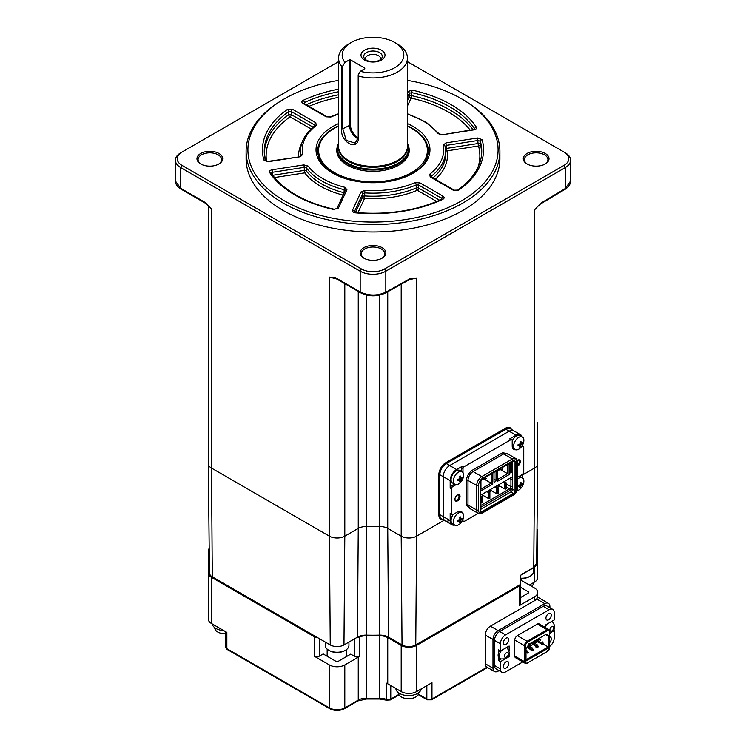 <?xml version="1.0" encoding="UTF-8"?>
<svg xmlns="http://www.w3.org/2000/svg" width="746" height="746" viewBox="0 0 746 746"><rect width="100%" height="100%" fill="white"/><g stroke="black" fill="none" stroke-linecap="round" stroke-linejoin="round"><path stroke-width="1.12" d="M284.552 200.898A125.086 72.222 0 0 0 461.448 200.898A125.086 72.222 0 0 0 461.457 98.761A125.086 72.222 0 0 0 461.448 98.761L462.734 99.498A126.904 73.267 180 0 1 499.904 151.307A126.904 73.267 180 0 1 421.565 218.998A126.904 73.267 180 0 1 283.266 203.117A126.904 73.267 180 0 1 246.096 151.307A126.904 73.267 180 0 1 283.266 99.498L284.543 98.761A125.086 72.222 0 0 0 284.552 200.898M246.096 151.307L246.096 158.712A126.904 73.267 0 0 0 283.266 210.512A126.904 73.267 0 0 0 421.565 226.402A126.904 73.267 0 0 0 499.904 158.712L499.904 151.307M200.739 163.961L200.739 163.961A12.869 7.432 180 0 1 200.739 153.452A12.869 7.432 180 0 1 218.942 153.452A12.869 7.432 180 0 1 218.942 163.961A12.869 7.432 180 0 1 200.739 163.961M218.531 164.185A11.768 6.789 0 0 0 221.599 159.7A11.768 6.789 0 0 0 218.158 154.814A11.768 6.789 0 0 0 205.271 153.35A11.768 6.789 0 0 0 198.072 159.7A11.768 6.789 0 0 0 201.15 164.185M544.85 164.185A11.768 6.789 0 0 0 547.928 159.7A11.768 6.789 0 0 0 544.477 154.814A11.768 6.789 0 0 0 531.59 153.35A11.768 6.789 0 0 0 524.401 159.7A11.768 6.789 0 0 0 527.469 164.185M527.058 163.961L527.058 163.961A12.869 7.432 180 0 1 527.058 153.452A12.869 7.432 180 0 1 545.261 153.452A12.869 7.432 180 0 1 545.261 163.961A12.869 7.432 180 0 1 527.058 163.961M381.691 258.386A11.768 6.789 0 0 0 384.768 253.892A11.768 6.789 0 0 0 381.318 249.005A11.768 6.789 0 0 0 368.431 247.551A11.768 6.789 0 0 0 361.232 253.892A11.768 6.789 0 0 0 364.309 258.386M363.899 258.163L363.899 258.163A12.869 7.432 180 0 1 363.899 247.653A12.869 7.432 180 0 1 382.101 247.653A12.869 7.432 180 0 1 382.101 258.163A12.869 7.432 180 0 1 363.899 258.163M319.978 159.821A54.495 31.463 180 0 1 318.617 150.552M477.841 167.71A106.864 61.694 0 0 0 478.522 145.983A1.809 1.464 164.5 0 0 480.312 144.36A108.674 62.748 180 0 1 481.674 153.545M271.385 173.631L272.607 172.251L272.141 169.78C269.912 170.293 269.092 171.216 269.688 172.55A1.809 1.38 -33.4 0 1 271.199 173.035L271.199 173.035C276.654 181.25 284.823 188.533 295.733 194.874C306.718 201.187 319.484 205.961 334.031 209.188L334.031 209.188A1.809 0.532 102.4 0 0 333.639 209.477L338.432 208.059A1.809 1.427 24.9 0 0 336.8 208.749L336.791 208.777M272.766 175.273L304.265 170.405L304.741 172.867A1.809 1.361 143 0 0 306.401 170.993A72.614 41.925 0 0 0 321.657 183.936A72.614 41.925 0 0 0 344.074 192.748A1.809 0.587 -75.9 0 1 344.046 193.139M344.214 192.785A1.809 1.035 -178.6 0 0 344.074 192.748L344.148 189.708A1.809 0.587 -75.9 0 1 344.866 187.293L346.927 189.754L338.432 208.059M272.141 169.78L303.836 164.885L308.098 166.069A1.809 1.361 143.1 0 0 306.438 167.943L306.401 170.993A1.809 1.016 -179.3 0 0 306.019 170.675A1.809 1.016 -179.3 0 0 304.265 170.405L304.303 167.346L306.438 167.943A72.548 41.888 180 0 0 321.703 180.896A72.548 41.888 180 0 0 344.148 189.708L345.174 190.939M303.836 164.885L304.303 167.346L272.607 172.251L272.691 175.282M334.031 209.188L336.81 208.74L345.286 190.472A1.809 1.427 24.9 0 1 346.927 189.754M445.073 146.496A72.548 41.888 180 0 1 445.539 150.767L445.045 146.281A1.809 1.473 168.7 0 1 445.073 146.496L446.406 145.367L478.102 140.462L480.359 141.302L480.312 144.36A1.809 1.016 -179 0 0 479.799 143.801A1.809 1.016 -179 0 0 478.046 143.521L477.636 137.991L482.149 139.679A110.557 63.83 180 0 1 458.743 190.118A1.809 1.147 -125.3 0 0 457.69 190.118L454.277 190.193A1.809 1.044 -60 0 0 453.363 190.277L458.743 190.118M445.53 150.403A1.809 1.473 168.8 0 0 446.938 150.869L446.472 148.407L478.046 143.521L478.522 145.983L446.938 150.869A74.423 42.97 180 0 1 435.31 179.245M430.927 176.699L431.272 176.233L431.291 176.923M432.997 177.902A72.614 41.925 0 0 0 445.604 153.779L445.539 150.767A72.548 41.888 180 0 1 431.272 176.233A1.809 1.184 52.1 0 0 429.808 174.154L430.162 176.886A1.809 1.044 -60 0 1 431.067 176.793L454.277 190.193M445.064 146.384L445.045 146.281A1.809 1.473 168.7 0 0 443.273 145.162L445.931 142.896L477.636 137.991M445.427 148.846A1.809 1.026 178.7 0 1 446.472 148.407L445.931 142.896M457.69 190.118C473.262 178.798 481.282 166.116 481.73 152.053A108.739 62.785 0 0 0 480.359 141.302A1.809 1.464 -15.6 0 1 482.149 139.679M338.553 91.73A108.739 62.785 0 0 0 304.349 102.594L304.387 103.657M338.553 113.737L330.152 116.842A1.809 0.886 66.8 0 1 330.86 117.029L326.142 116.824L302.932 103.433C301.449 102.351 301.533 101.316 303.212 100.328A110.557 63.83 180 0 1 338.553 89.175M304.349 102.594A1.809 0.932 -115.2 0 0 303.212 100.328M326.142 116.824A1.809 1.044 120 0 1 327.046 116.74L303.836 103.34A1.809 1.044 120 0 0 302.932 103.433M292.637 109.373L287.257 109.531A1.809 1.147 54.7 0 1 288.665 111.648L291.35 111.574A1.809 1.044 120 0 1 292.637 109.373L315.838 122.773L316.192 125.496A1.809 1.184 -127.9 0 0 315.073 125.552L315.073 125.552A1.809 1.184 -127.9 0 0 314.728 126.326L314.56 124.964L291.35 111.574L291.36 114.642L313.078 127.184M315.838 122.773A1.809 1.044 120 0 0 314.56 124.964L314.532 125.981M470.185 130.084A106.864 61.694 0 0 0 411.111 98.108A1.809 1.427 24.9 0 1 409.358 96.383L409.321 93.325L411.717 92.616L411.755 95.674A108.674 62.748 180 0 1 472.955 129.655M407.447 100.505L409.358 96.383A1.809 1.016 179.2 0 1 411.755 95.674A1.809 0.532 102.4 0 1 411.111 98.108L407.447 106.007M474.736 129.31L473.859 129.869C476.088 129.366 476.908 128.443 476.312 127.1A1.809 1.38 146.6 0 0 474.615 128.927A108.739 62.785 0 0 0 411.717 92.616A1.809 0.532 -77.6 0 1 412.361 90.182L407.568 91.599A1.809 1.427 -155.1 0 1 409.321 93.325L407.447 97.353M441.884 134.466L439.347 133.982A1.809 1.361 -36.9 0 0 437.902 133.59L442.164 134.774L473.589 129.562M355.469 212.507L362.798 196.711L362.752 193.662L364.71 192.888L364.915 190.398L360.999 191.936A1.809 1.427 24.9 0 1 362.752 193.662L354.257 211.957A1.809 1.427 24.9 0 0 352.504 210.232C352.149 211.603 353.128 212.47 355.432 212.843L354.191 212.246M441.753 199.294L441.781 198.417L418.581 185.027L416.221 184.924A72.548 41.888 180 0 1 364.71 192.888L364.757 195.946A72.614 41.925 0 0 0 416.212 187.983L416.221 184.924A1.809 0.886 -113.2 0 0 415.14 182.63L419.858 182.826L443.068 196.226C444.551 197.308 444.467 198.343 442.788 199.331A110.557 63.83 180 0 1 355.432 212.843M436.736 201.504L417.294 190.277A1.809 1.044 120 0 0 418.571 188.085A1.809 1.016 -179.9 0 0 416.212 187.983A1.809 0.877 -113.1 0 0 417.294 190.277A74.423 42.97 180 0 1 364.552 198.436A1.809 1.427 -155.1 0 1 362.798 196.711A1.809 1.016 179.1 0 1 364.757 195.946L364.552 198.436L357.921 212.722M355.6 212.517C387.752 215.156 416.557 210.708 442.024 199.173L442.024 199.173A1.809 0.932 64.8 0 1 442.788 199.331M441.781 198.417A1.809 1.044 -60 0 1 443.068 196.226M439.646 200.254L418.571 188.085L418.581 185.027A1.809 1.044 -60 0 1 419.858 182.826M427.383 150.552A54.495 31.463 180 0 1 426.022 159.821M209.066 206.521L208.535 205.905M565.282 152.79L564.004 152.044L565.282 152.79A18.128 10.463 180 0 1 570.597 160.185A18.128 10.463 180 0 1 565.282 167.589L385.822 271.208A18.128 10.463 180 0 1 360.178 271.208L180.719 167.589L180.719 188.337A1.809 1.044 120 0 0 181.091 189.167C180.206 189.055 174.9 184.691 175.403 181.008L180.719 188.337L205.243 202.502L211.482 209.011L211.482 468.078A10.873 6.276 180 0 1 208.293 463.639L208.293 205.644M205.243 202.502A1.809 1.044 120 0 0 205.626 203.332L181.091 189.167M520.102 584.09L520.102 584.687L415.755 644.926A9.707 5.604 0 0 1 402.029 644.926L401.199 536.169L387.743 528.392A10.873 6.276 0 0 0 379.555 526.555A145.032 83.729 180 0 1 366.445 526.555A10.873 6.276 0 0 0 358.257 528.392L344.801 536.169A10.873 6.276 180 0 1 329.415 536.169L211.482 468.078L329.415 536.169A10.873 6.276 0 0 0 344.801 536.169L358.257 528.392A10.873 6.276 180 0 1 366.445 526.555A145.032 83.729 0 0 0 379.555 526.555A10.873 6.276 180 0 1 387.743 528.392L401.199 536.169A10.873 6.276 0 0 0 416.585 536.169A10.873 6.276 180 0 1 401.199 536.169L401.199 284.235M336.651 278.985L329.415 277.102L335.653 277.792A1.809 1.044 120 0 0 336.026 278.622L334.245 277.988M335.653 277.792L360.178 291.956C368.729 295.957 377.271 296.041 385.822 292.19L410.347 278.519A1.809 1.063 60.9 0 1 409.946 279.358L416.585 278.006L409.312 279.713M410.347 278.519L416.585 278.006L416.585 536.169L444.159 520.242L416.585 536.169L415.755 644.926M409.946 279.358L385.421 293.029A1.809 1.063 60.9 0 0 385.822 292.19L385.822 271.208L384.535 268.98L564.004 165.37A16.319 9.418 0 0 0 564.004 152.044L407.447 61.657M402.029 644.926L388.563 637.159A12.048 6.956 0 0 0 379.5 635.126A143.866 83.058 180 0 1 366.5 635.126A12.048 6.956 0 0 0 357.437 637.159L343.971 644.926A9.707 5.604 0 0 1 330.245 644.926L329.415 536.169L329.415 277.102L334.217 277.988M537.446 206.754L540.402 204.04A1.809 1.026 59.1 0 0 540.757 203.229L565.282 188.57L570.597 181.008L570.597 160.185M537.707 422.189L537.707 463.639A10.873 6.276 180 0 1 534.518 468.078L522.47 475.034L534.518 468.078A10.873 6.276 0 0 0 537.707 463.676L536.635 563.444A9.81 5.66 0 0 1 533.763 567.408L533.259 567.706M520.102 584.687L520.167 576.434L521.202 574.662L533.763 567.408L534.518 468.078L534.518 209.915L540.757 203.229M338.553 61.657L180.719 152.79A18.128 10.463 180 0 0 175.403 160.185A18.128 10.463 180 0 0 180.719 167.589L181.996 165.37L361.465 268.98A16.319 9.418 0 0 0 384.535 268.98M181.996 152.044L180.719 152.79L181.996 152.044A16.319 9.418 0 0 0 181.996 165.37M513.724 430.806A9.064 5.231 120 0 0 509.136 431.216L449.661 465.56L509.136 431.216L505.797 429.22L446.313 463.564L449.661 465.56A9.064 5.231 120 0 0 443.245 476.657L443.245 516.624L443.245 476.657L439.851 474.764L439.851 514.731L443.245 516.624A9.064 5.231 120 0 0 445.185 520.811A9.064 5.231 120 0 0 449.661 520.326M462.734 99.498L461.457 98.761A125.086 72.222 0 0 0 407.447 80.4M338.553 80.4A125.086 72.222 0 0 0 284.543 98.761M264.326 153.545A108.674 62.748 180 0 1 288.665 114.716L288.665 111.648A108.739 62.785 0 0 0 264.27 152.053L265.557 160.884L268.094 161.369L300.069 156.772L302.736 154.515A1.809 1.473 -11.3 0 0 300.936 156.045A72.548 41.888 180 0 1 300.461 150.767L300.396 153.779A72.614 41.925 0 0 0 300.47 156.287M265.576 160.903A1.809 1.464 164.4 0 0 263.86 159.989L268.094 161.369M311.11 128.974L290.073 116.833A1.809 1.044 -60 0 0 291.36 114.642A1.809 1.007 179.9 0 0 288.665 114.716A1.809 1.147 -125.4 0 0 290.073 116.833A106.864 61.694 0 0 0 266.574 161.332M500.417 468.861L499.27 469.523L501.704 470.045L502.729 469.448L501.704 467.873M501.704 470.045L502.729 469.01M500.212 468.74L501.704 469.598M485.301 477.347L486.317 478.484L485.292 479.072L483.8 478.214M486.317 478.484L485.292 479.072M485.292 479.519L482.653 478.876M484.014 478.335L482.858 478.997M517.286 460.459A3.627 2.089 -60 0 1 517.724 460.151A3.627 2.089 -60 0 1 520.288 461.634A3.627 2.089 -60 0 1 517.724 466.073M517.724 464.814A2.9 1.679 120 0 0 519.263 461.634A2.9 1.679 120 0 0 518.666 460.31A2.9 1.679 120 0 0 517.454 460.329M454.911 499.382A3.627 2.089 -60 0 1 457.475 494.943A3.627 2.089 -60 0 1 460.04 496.416A3.627 2.089 -60 0 1 457.475 500.864A3.627 2.089 -60 0 1 454.911 499.382M454.929 499.055A2.9 1.679 120 0 0 455.517 500.118A2.9 1.679 120 0 0 457.746 499.335A2.9 1.679 120 0 0 459.014 496.416A2.9 1.679 120 0 0 458.417 495.092A2.9 1.679 120 0 0 457.205 495.111M515.645 449.782A7.796 4.504 -60 0 1 512.213 445.875L512.213 440.392A1.809 1.044 120 0 0 511.84 439.562L510.553 438.825A1.809 1.044 120 0 0 509.649 438.918L516.064 435.216A9.064 5.231 -60 0 1 520.596 434.769A9.064 5.231 -60 0 1 522.181 436.886M520.596 434.769L513.668 430.768A9.064 5.231 120 0 0 509.136 431.216L516.064 435.216M454.678 525.091A9.064 5.231 -60 0 1 452.048 524.774A9.064 5.231 -60 0 1 450.174 520.624L450.174 513.22A1.809 1.044 120 0 0 451.451 513.957L450.174 513.22M450.174 520.624L443.245 516.624A9.064 5.231 120 0 0 445.129 520.773L452.048 524.774M456.58 469.551A9.064 5.231 120 0 0 450.174 480.657L443.245 476.657A9.064 5.231 120 0 1 449.661 465.56L456.58 469.551L462.986 465.858A1.809 1.044 120 0 0 461.709 468.078L462.986 468.814L462.986 472.61M456.02 484.676L452.738 486.578A1.809 1.044 120 0 0 451.451 488.798L451.451 513.957A1.809 1.044 120 0 0 452.738 514.703L457.475 511.961A7.796 4.504 -60 0 1 461.373 511.579A7.796 4.504 -60 0 1 462.585 512.978M450.174 480.657L450.174 488.061A1.809 1.044 -60 0 1 451.451 485.832L454.454 484.098M461.252 512.129A7.796 4.504 120 0 0 460.683 511.299M462.986 519.207L462.986 520.624L462.501 520.344M462.278 520.783A1.809 1.044 120 0 0 462.986 520.624L462.063 521.156M462.986 520.624A1.809 1.044 120 0 0 464.273 521.361L478.167 513.341A7.255 4.187 -60 0 1 476.703 510.04L476.703 485.469A7.255 4.187 -60 0 1 481.832 476.582L512.343 458.967A7.255 4.187 -60 0 1 515.971 458.613A7.255 4.187 -60 0 1 517.342 460.674L517.612 461.905A6.164 3.562 -60 0 1 517.724 462.968L517.724 487.539A6.164 3.562 -60 0 1 513.369 495.092L482.858 512.707A6.164 3.562 -60 0 1 481.879 513.136A6.164 3.562 -60 0 1 478.503 510.189L478.503 485.618A6.164 3.562 -60 0 1 482.858 478.065L513.369 460.45A6.164 3.562 -60 0 1 517.612 461.905M517.724 477.179L522.47 474.437L522.47 477.916M522.47 474.437A1.809 1.044 120 0 0 523.748 472.218L523.748 447.059A1.809 1.044 120 0 0 523.375 446.229A1.809 1.044 120 0 0 522.47 446.313L521.24 447.022M513.239 448.98A7.796 4.504 120 0 0 514.246 449.055M511.84 439.562A1.809 1.044 120 0 0 510.935 439.655L464.273 466.595A1.809 1.044 120 0 0 462.986 468.814M461.709 471.547L461.709 468.078M514.013 494.272L482.214 512.633L480.163 511.448L480.163 482.429L482.214 478.876L514.013 460.524L516.064 461.709L515.038 461.709L515.038 490.719L516.064 490.719L514.013 494.272L513.5 493.386L481.702 511.737A2.173 1.259 -60 0 1 480.62 511.849A2.173 1.259 -60 0 1 480.256 511.383M481.58 496.416L483.222 495.475M489.562 491.81L491.418 490.737M497.768 487.073L499.624 486M510.423 477.99L480.377 495.335L509.649 478.438L510.935 479.174A1.809 1.044 120 0 0 510.553 478.345A1.809 1.044 120 0 0 509.649 478.438L510.423 477.99A2.9 1.679 -60 0 1 512.474 479.174L510.935 479.174L510.935 486.578A1.809 1.044 -60 0 1 509.649 488.798L480.377 505.695M512.474 461.662L512.474 486.578A2.9 1.679 -60 0 1 510.423 490.131L480.377 507.476M482.214 512.633L480.377 510.973M510.935 491.903A2.173 1.259 120 0 0 512.474 489.245L515.038 490.719A2.173 1.259 -60 0 1 513.5 493.386L510.935 491.903L480.377 509.546M512.474 489.245L512.474 486.578L510.935 486.578L506.292 483.902M509.136 463.583L509.136 474.587L497.349 481.394L497.349 470.39M509.136 474.587L507.597 473.701L497.349 479.622M507.597 464.469L507.597 473.701L501.014 469.896M497.349 471.034L499.773 469.635M480.937 480.508L483.361 479.109M484.602 479.37L491.194 483.175L480.937 489.096M491.194 473.943L491.194 483.175L492.733 484.061L480.937 490.868L480.937 480.387M492.733 473.057L492.733 484.061M511.467 462.24A1.091 0.625 -60 0 1 511.7 462.744L511.7 471.332A1.091 0.625 -60 0 1 510.935 472.666L510.04 472.143M495.829 471.267A1.091 0.625 -60 0 1 496.062 471.77L496.062 480.359A1.091 0.625 -60 0 1 495.297 481.692L494.785 481.991A1.091 0.625 -60 0 1 494.011 481.543L494.011 472.955A1.091 0.625 -60 0 1 494.253 472.181M494.011 479.174L496.062 480.359M510.935 472.666L510.805 472.74A1.091 0.625 -60 0 1 510.04 472.293L510.04 463.704A1.091 0.625 -60 0 1 510.273 462.93M480.163 511.448L480.163 510.851M515.934 491.623A7.255 4.187 -60 0 1 513.994 494.113M481.879 513.136L480.685 513.509A7.255 4.187 -60 0 1 478.205 513.36L469.495 508.324A7.255 4.187 120 0 1 467.984 505.005A1.091 0.625 0 0 0 466.455 505.005L466.455 480.433C466.819 476.107 468.786 472.703 472.349 470.222A1.091 0.625 -120 0 0 473.113 471.556A7.255 4.187 120 0 0 467.984 480.433A1.091 0.625 0 0 0 466.455 480.433M482.093 502.245L480.806 503.382L480.806 501.899L482.214 502.263L482.214 499.307L480.806 498.934L480.377 497.209M481.067 502.049L481.067 499.083M482.214 502.263L482.727 501.974L482.727 499.009L482.214 499.307M482.345 499.233L482.345 498.347L482.727 499.009M480.377 495.726L482.093 496.715L482.093 498.197L480.806 498.934M482.093 496.715L480.806 497.461M481.963 494.747L488.22 498.356L488.22 492.435L486.812 491.623M488.089 490.887L489.88 492.369L488.22 492.435M488.22 498.356L489.88 498.281L489.88 492.369M489.367 498.58L489.367 492.658M496.295 486.15L498.086 487.632L495.008 486.886M490.169 490.01L496.426 493.619L496.426 487.697M496.426 493.619L497.573 493.843L497.573 487.921M497.573 493.843L498.086 493.554L498.086 487.632M498.375 485.273L504.622 488.882L506.292 488.817L506.292 482.895L503.214 482.149M504.501 481.412L506.292 482.895M505.779 489.106L505.779 483.184M504.622 488.882L504.622 482.97M517.015 490.709A7.255 4.187 120 0 0 518.144 490.364A7.255 4.187 120 0 0 520.251 488.928A11.6 11.6 0 0 0 523.655 483.035A7.255 4.187 120 0 0 523.841 481.897A7.255 4.187 120 0 0 522.377 477.85A7.255 4.187 120 0 0 519.356 477.906A7.255 4.187 120 0 0 517.724 478.923M519.99 487.67A10.696 8.066 -129.8 0 1 519.524 487.856A11.544 6.21 -106.4 0 0 519.953 485.991A11.544 6.845 -165.7 0 1 518.004 486.504A10.696 1.548 -89.3 0 0 518.116 485.385A11.544 4.653 -2.1 0 0 520.074 484.76A11.544 6.21 -106.4 0 0 520.037 482.531L520.95 482.13A11.544 8.402 57.2 0 1 521.081 484.313A11.544 4.653 -2.1 0 0 522.461 483.473A10.696 9.213 12.7 0 1 522.359 484.592A11.544 6.845 -165.7 0 1 520.96 485.553A11.544 8.402 57.2 0 1 520.438 487.455A10.696 8.066 -129.8 0 1 519.99 487.67M522.377 477.85L520.074 476.526A7.255 4.187 120 0 0 519.347 476.246M520.093 484.061L521.081 484.313M518.358 485.32L518.824 486.336M519.104 485.105L519.953 485.991M520.96 485.553L519.831 484.853M519.841 486.634L520.438 487.455M521.128 484.294L522.359 484.592M453.409 521.156A7.255 4.187 120 0 0 454.874 525.193A7.255 4.187 120 0 0 457.895 525.147A7.255 4.187 120 0 0 460.002 523.711A11.6 11.6 0 0 0 463.397 517.817A7.255 4.187 120 0 0 463.592 516.68A7.255 4.187 120 0 0 462.119 512.633A7.255 4.187 120 0 0 459.107 512.688A7.255 4.187 120 0 0 453.409 521.156M460.711 520.335A11.544 8.402 57.2 0 1 460.189 522.237A10.696 8.066 -129.8 0 1 459.741 522.452A10.696 8.066 -129.8 0 1 459.266 522.638A11.544 6.21 -106.4 0 0 459.704 520.773A11.544 6.845 -165.7 0 1 457.755 521.295A10.696 1.548 -89.3 0 0 457.867 520.176A11.544 4.653 -2.1 0 0 459.825 519.542A11.544 6.21 -106.4 0 0 459.788 517.314L460.702 516.913A11.544 8.402 57.2 0 1 460.832 519.104A11.544 4.653 -2.1 0 0 462.212 518.265A10.696 9.213 12.7 0 1 462.11 519.384A11.544 6.845 -165.7 0 1 460.711 520.335L459.583 519.636M462.119 512.633L459.825 511.308A7.255 4.187 120 0 0 459.657 511.224M453.298 514.376A7.255 4.187 120 0 0 451.106 519.822A7.255 4.187 120 0 0 452.57 523.869L454.874 525.193M459.844 518.852L460.832 519.104M458.855 519.887L459.704 520.773M460.869 519.076L462.11 519.384M459.592 521.426L460.189 522.237M513.658 445.521A7.255 4.187 120 0 0 515.122 449.558A7.255 4.187 120 0 0 518.144 449.512A7.255 4.187 120 0 0 520.251 448.076A11.6 11.6 0 0 0 523.655 442.182A7.255 4.187 120 0 0 523.841 441.045A7.255 4.187 120 0 0 522.377 436.997A7.255 4.187 120 0 0 519.356 437.044A7.255 4.187 120 0 0 513.658 445.521M520.96 444.691A11.544 8.402 57.2 0 1 520.438 446.593A10.696 8.066 -129.8 0 1 519.99 446.817A10.696 8.066 -129.8 0 1 519.524 447.003A11.544 6.21 -106.4 0 0 519.953 445.138A11.544 6.845 -165.7 0 1 518.004 445.651A10.696 1.548 -89.3 0 0 518.116 444.532A11.544 4.653 -2.1 0 0 520.074 443.907A11.544 6.21 -106.4 0 0 520.037 441.679L520.95 441.278A11.544 8.402 57.2 0 1 521.081 443.46A11.544 4.653 -2.1 0 0 522.461 442.62A10.696 9.213 12.7 0 1 522.359 443.739A11.544 6.845 -165.7 0 1 520.96 444.691L519.831 444.001M522.377 436.997L520.074 435.673A7.255 4.187 120 0 0 512.213 441.045M512.67 448.132A7.255 4.187 120 0 0 512.819 448.225L515.122 449.558M520.093 443.208L521.081 443.46M519.104 444.243L519.953 445.138M521.128 443.441L522.359 443.739M519.841 445.782L520.438 446.593M453.409 480.303A7.255 4.187 120 0 0 454.874 484.34A7.255 4.187 120 0 0 457.895 484.294A7.255 4.187 120 0 0 460.002 482.858A11.6 11.6 0 0 0 463.397 476.964A7.255 4.187 120 0 0 463.592 475.827A7.255 4.187 120 0 0 462.119 471.78A7.255 4.187 120 0 0 459.107 471.836A7.255 4.187 120 0 0 453.409 480.303M460.711 479.482A11.544 8.402 57.2 0 1 460.189 481.384A10.696 8.066 -129.8 0 1 459.741 481.599A10.696 8.066 -129.8 0 1 459.266 481.785A11.544 6.21 -106.4 0 0 459.704 479.92A11.544 6.845 -165.7 0 1 457.755 480.433A10.696 1.548 -89.3 0 0 457.867 479.314A11.544 4.653 -2.1 0 0 459.825 478.69A11.544 6.21 -106.4 0 0 459.788 476.461L460.702 476.06A11.544 8.402 57.2 0 1 460.832 478.242A11.544 4.653 -2.1 0 0 462.212 477.403A10.696 9.213 12.7 0 1 462.11 478.531A11.544 6.845 -165.7 0 1 460.711 479.482L459.583 478.783M462.119 471.78L459.825 470.456A7.255 4.187 120 0 0 454.519 472.106A7.255 4.187 120 0 0 451.106 478.969A7.255 4.187 120 0 0 452.57 483.016L454.874 484.34M459.359 479.566A7.255 4.187 120 0 0 459.778 478.904M460.534 477.375A7.255 4.187 120 0 0 460.786 476.722M459.844 477.99L460.832 478.242M459.834 477.365L460.832 477.384M458.109 479.249L458.576 480.265M458.855 479.035L459.704 479.92M460.869 478.223L462.11 478.531M364.514 50.196A12.001 6.928 180 0 1 381.486 50.196A12.001 6.928 180 0 1 381.486 59.997A12.001 6.928 180 0 1 364.514 59.997A12.001 6.928 180 0 1 364.514 50.196M379.565 60.165A9.288 5.362 0 0 0 381.476 58.561A9.288 5.362 0 0 0 378.269 51.959A9.288 5.362 0 0 0 366.435 52.584A9.288 5.362 0 0 0 364.524 58.561A9.288 5.362 0 0 0 379.565 60.165M380.488 59.549A7.619 4.392 0 0 0 380.619 58.738A7.619 4.392 0 0 0 375.909 54.672A7.619 4.392 0 0 0 367.619 55.633A7.619 4.392 0 0 0 365.381 58.738A7.619 4.392 0 0 0 365.512 59.549M358.192 74.824L360.299 71.308A30.819 17.792 0 0 0 394.793 67.672A30.819 17.792 0 0 0 394.793 42.513A30.819 17.792 0 0 0 351.207 42.513L351.207 42.513A30.819 17.792 0 0 0 344.922 62.422L342.806 65.937L342.806 128.778L346.284 140.444L355.189 143.064L358.192 137.656L358.192 74.824L358.546 138.271C357.446 151.839 339.579 141.554 341.733 128.564L341.733 66.394A34.447 19.89 180 0 1 338.553 58.057A34.447 19.89 180 0 1 348.643 43.995L351.207 42.513L348.643 43.995M341.733 66.394L342.806 65.937M394.793 42.513L397.357 43.995A34.447 19.89 180 0 1 407.447 58.057A34.447 19.89 180 0 1 397.357 72.12A34.447 19.89 180 0 1 358.546 76.101M358.099 138.784A10.873 6.276 60 0 1 349.417 124.964L349.417 59.829L350.443 59.829L350.443 124.964A10.155 5.865 -120 0 0 358.192 137.693M364.794 68.119L364.794 68.707L364.794 68.119L350.443 59.829M360.299 71.308L364.794 68.707M349.417 59.829L344.922 62.422M520.167 576.434L520.26 575.903M330.245 644.926L212.302 576.835A9.707 5.604 0 0 1 209.458 572.909L208.293 463.676A10.873 6.276 0 0 0 211.482 468.078L212.302 576.835M408.547 146.3A36.256 20.935 180 0 1 409.256 150.422A36.256 20.935 180 0 1 408.92 153.256A36.256 20.935 180 0 1 370.538 171.3A36.256 20.935 180 0 1 336.744 150.422A36.256 20.935 180 0 1 337.08 147.577A36.256 20.935 180 0 1 337.453 146.3M407.447 126.121A54.383 31.397 180 0 1 427.383 150.422A54.383 31.397 180 0 1 426.88 154.674A54.383 31.397 180 0 1 369.307 181.744A54.383 31.397 180 0 1 318.617 150.422A54.383 31.397 180 0 1 319.12 146.16A54.383 31.397 180 0 1 338.553 126.121M225.805 633.708A10.155 5.865 180 0 1 215.072 629.27A10.155 5.865 180 0 1 214.773 627.871L214.773 627.694M212.284 623.964A12.691 7.329 0 0 0 223.772 630.594M418.702 692.661L418.702 692.829A10.155 5.865 180 0 1 410.981 698.526A10.155 5.865 180 0 1 398.69 694.237A10.155 5.865 180 0 1 398.401 692.829L398.401 692.661M395.865 688.511A12.691 7.329 0 0 0 396.229 690.022A12.691 7.329 0 0 0 409.507 695.57A12.691 7.329 0 0 0 421.192 688.931M531.637 586.309A12.691 7.329 0 0 0 533.754 582.495M345.482 650.242L344.708 650.68A10.752 6.21 180 0 1 329.508 650.68L328.734 650.242A11.843 6.835 0 0 0 345.482 650.242A11.843 6.835 0 0 0 348.941 645.402L348.941 642.054M325.265 642.054L325.265 645.402A11.843 6.835 0 0 0 328.315 649.98A11.843 6.835 0 0 0 328.734 650.242M520.363 578.187A11.843 6.835 0 0 0 530.07 576.229A11.843 6.835 0 0 0 533.539 571.399L533.539 567.781M530.07 576.229L529.306 576.667A10.752 6.21 180 0 1 520.363 578.439M499.624 650.568A6.341 3.665 120 0 0 498.375 653.449A6.341 3.665 120 0 0 498.114 655.324A6.341 3.665 120 0 0 498.375 656.9A6.341 3.665 120 0 0 499.428 658.224L500.706 658.97L505.695 658.83C509.919 655.883 510.367 652.265 507.056 647.976A6.341 3.665 120 0 0 506.189 647.696M508.753 663.39A3.805 2.201 120 0 0 507.961 661.646A3.805 2.201 120 0 0 505.033 662.662A3.805 2.201 120 0 0 503.373 666.495A3.805 2.201 120 0 0 504.156 668.239A3.805 2.201 120 0 0 507.093 667.222A3.805 2.201 120 0 0 508.753 663.39M508.753 639.704A3.805 2.201 120 0 0 507.961 637.961A3.805 2.201 120 0 0 505.033 638.986A3.805 2.201 120 0 0 503.373 642.819A3.805 2.201 120 0 0 504.156 644.553A3.805 2.201 120 0 0 507.093 643.537A3.805 2.201 120 0 0 508.753 639.704M551.313 615.133A3.805 2.201 120 0 0 550.52 613.389A3.805 2.201 120 0 0 547.592 614.415A3.805 2.201 120 0 0 545.932 618.247A3.805 2.201 120 0 0 546.715 619.982A3.805 2.201 120 0 0 549.653 618.966A3.805 2.201 120 0 0 551.313 615.133M549.858 642.418A3.805 2.201 120 0 0 551.313 638.818A3.805 2.201 120 0 0 550.52 637.075A3.805 2.201 120 0 0 549.858 636.898M542.855 643.91L540.542 643.462L542.855 643.91M540.542 643.462L535.367 640.478M541.465 643.285L536.393 639.882M538.491 646.726L537.726 647.164L535.414 646.428L536.337 646.25L535.926 645.542L537.213 644.796L538.314 646.53M530.779 643.127L535.768 646.222M536.337 646.25L537.726 647.164M538.491 646.428L537.726 646.875M531.264 642.847L535.926 645.542M537.213 644.796L534.08 642.996M533.185 649.496L532.085 647.761L528.961 645.952M531.572 648.06L527.879 645.924M526.984 647.481L530.294 649.384L533.362 649.384M532.085 647.761L530.807 648.498L531.217 649.207M527.497 646.596L530.807 648.498M525.995 652.61L527.469 653.086L528.056 652.452M525.678 651.463L527.469 652.787L528.243 652.349L526.956 650.717L525.995 651.277M526.956 650.717L525.995 650.167M537.978 639.798L540.29 639.947L537.26 639.378M538.64 639.415L540.505 639.35M540.719 639.518L540.29 640.236M538.547 638.641L539.265 639.052M535.926 641.989L535.162 642.726L535.926 641.989L534.136 640.655M533.371 641.625L535.162 642.427M535.162 642.726L532.849 641.924M535.591 642.483L535.162 643.201L532.849 642.754L533.707 642.259M532.849 642.754L532.131 642.343M530.033 645.868L530.807 645.421L530.033 646.157L528.252 645.29M530.033 646.157L527.972 645.766M525.995 649.197L525.995 659.8L548.17 646.996L548.17 636.04L545.606 634.566L528.858 644.236L525.995 649.197L525.995 660.984L549.196 647.593L543.508 644.302M545.606 634.566L548.17 636.04L549.196 635.797L546.333 634.147L545.606 634.566M537.67 641.812L534.854 643.434M533.082 644.46L529.725 646.4M529.212 646.689L528.448 647.136M527.422 647.733L526.555 648.227M538.425 639.882L538.425 641.056M541.186 642.959L541.969 643.416M549.196 647.593L549.196 635.797M546.333 634.147L528.858 644.236M522.815 661.935L505.546 671.904A7.255 4.187 -60 0 1 501.927 672.258A7.255 4.187 -60 0 1 500.417 668.938L500.417 661.683L498.375 660.499L500.874 659.054M498.375 653.449L498.375 649.85L500.417 651.034L500.417 643.779A7.255 4.187 -60 0 1 505.546 634.893L549.131 609.734A7.255 4.187 -60 0 1 552.758 609.37L546.865 605.966A7.255 4.187 120 0 0 543.237 606.33L499.652 631.489A7.255 4.187 120 0 0 494.523 640.376L494.523 665.535A7.255 4.187 120 0 0 496.025 668.854L501.927 672.258M553.56 630.202L554.259 630.603L554.259 637.858A7.255 4.187 -60 0 1 549.858 646.26M552.254 631.759L554.259 630.603M545.54 627.6L545.54 624.98L554.259 619.945L554.259 612.69A7.255 4.187 -60 0 0 552.758 609.37M552.208 621.129L552.208 621.651M509.136 650.549L509.136 645.999L500.417 651.034M508.315 656.182L509.136 656.657L506.879 657.963M504.417 659.38L500.417 661.683M498.375 656.9L498.375 660.499M509.136 654.317L509.136 656.657M507.084 647.183L507.084 647.994M514.777 656.06A3.627 2.089 120 0 0 515.533 657.72L525.268 663.343A3.627 2.089 -60 0 1 524.522 661.683L524.522 645.7L514.777 640.077L514.777 656.06L524.522 661.683L525.548 661.683A2.9 1.679 -60 0 0 527.599 662.868L547.592 651.323A2.9 1.679 -60 0 0 549.643 647.77L549.643 631.787A2.9 1.679 -60 0 0 547.592 630.603L527.599 642.147A2.9 1.679 -60 0 0 525.548 645.7L525.548 661.683M517.342 635.639L527.086 641.262L547.079 629.717A3.627 2.089 -60 0 1 548.897 629.54L539.153 623.908A3.627 2.089 120 0 0 537.344 624.094L517.342 635.639A3.627 2.089 120 0 0 514.777 640.077M541.876 643.472L543.62 644.236L542.855 644.684L541.465 644.413L541.4 643.742M543.62 643.761L542.342 641.84L543.62 643.761M528.569 644.731L530.033 645.393L530.807 644.945L529.007 643.612M541.055 639.024L540.29 639.77L541.055 639.024M532.812 649.71L533.362 650.158L532.597 650.605L531.217 650.335L530.807 649.859L531.618 649.393M536.337 647.369L535.414 646.605L537.726 647.64L536.337 647.369M529.39 585.013L534.518 582.057A10.873 6.276 0 0 0 537.707 577.609L537.707 531.432A10.873 6.276 0 0 0 537.008 529.212M536.961 533.716A10.873 6.276 0 0 0 537.707 531.432M356.896 637.466A3.627 2.089 0 0 0 359.413 637.056A10.873 6.276 180 0 1 366.445 635.797A145.032 83.729 0 0 0 379.555 635.797A10.873 6.276 180 0 1 387.743 637.634L401.199 645.402A10.873 6.276 0 0 0 416.585 645.402L519.291 586.104A3.627 2.089 0 0 0 520.354 584.631L520.354 604.167A3.627 2.089 180 0 1 519.291 605.649L534.518 596.856A10.873 6.276 0 0 0 537.707 592.417A10.873 6.276 0 0 0 534.518 587.969L521.053 580.202A10.873 6.276 0 0 1 520.783 580.043M323.158 653.934L319.316 656.154A3.627 2.089 180 0 1 314.187 656.154L329.415 664.947A10.873 6.276 0 0 0 344.801 664.947L358.257 657.17A10.873 6.276 0 0 1 359.413 656.592A3.627 2.089 180 0 1 354.667 656.405L350.723 654.121L338.386 661.245A1.809 1.044 0 0 1 335.821 661.245L323.158 653.934M209.43 570.075A10.873 6.276 0 0 0 208.293 572.872A10.873 6.276 0 0 0 211.482 577.32L314.187 636.608A3.627 2.089 0 0 0 316.901 637.224M209.197 548.459A10.873 6.276 0 0 0 208.293 550.968L208.293 619.059A10.873 6.276 0 0 0 211.482 623.497L226.859 632.384L226.859 648.666A1.809 1.044 120 0 0 227.241 649.496L225.805 647.183A3.627 2.089 0 0 0 226.859 648.666L329.415 707.87A1.809 1.044 120 0 0 329.788 708.7C334.665 711.059 339.542 711.059 344.419 708.7L357.884 700.923L366.482 699.03L379.518 699.03L386.521 700.168L390.391 699.925A1.809 1.044 60 0 0 390.764 699.095L398.793 694.461M208.293 550.968A10.873 6.276 0 0 0 209.253 553.551M520.783 578.467L520.783 580.798A3.627 2.089 180 0 1 520.335 581.805M520.354 597.63L528.112 593.154L528.112 591.671L520.354 587.195M528.112 593.154A1.809 1.044 0 0 0 528.112 591.671M549.905 607.72L549.905 606.619A7.255 4.187 120 0 0 548.403 603.309A7.255 4.187 120 0 0 544.776 603.663L536.644 598.973A10.873 6.276 180 0 1 534.518 600.707L490.42 626.164L498.114 630.603A7.255 4.187 120 0 0 492.985 639.481L492.985 668.202A7.255 4.187 120 0 0 494.486 671.521A7.255 4.187 120 0 0 498.114 671.158L499.065 670.607M536.644 598.973L537.707 597.285L537.707 592.417M544.776 603.663L498.114 630.603M492.985 639.481L485.292 635.042A7.255 4.187 -60 0 1 490.42 626.164M418.441 694.144A13.596 7.852 180 0 1 418.506 694.181L426.843 698.993A3.627 2.089 0 0 0 431.971 698.993L431.971 682.702L416.585 691.589A10.873 6.276 0 0 1 401.199 691.589L387.743 683.812A10.873 6.276 180 0 0 386.167 683.066L386.167 699.347A1.809 0.83 111.4 0 0 386.521 700.168M487.035 667.194A7.255 4.187 -60 0 1 486.793 667.083A7.255 4.187 -60 0 1 485.292 663.763L492.985 668.202M485.292 635.042L485.292 663.763M407.447 123.622A56.976 32.899 180 0 1 413.284 126.568A56.976 32.899 180 0 1 413.284 173.091A56.976 32.899 180 0 1 332.716 173.091A56.976 32.899 180 0 1 338.553 123.622M338.553 125.841A55.269 31.91 0 0 0 319.586 159.01C322.03 164.279 326.711 168.941 333.621 172.997C361.167 190.678 418.357 181.455 426.414 159.01A55.269 31.91 0 0 0 412.081 128.237A55.269 31.91 0 0 0 407.447 125.841M333.639 209.477A110.557 63.83 180 0 1 294.829 194.958A110.557 63.83 180 0 1 269.688 172.55M343.132 195.107A74.423 42.97 180 0 1 320.379 186.127A74.423 42.97 180 0 1 304.741 172.867L274.537 177.539M308.098 166.069A70.73 40.834 0 0 0 322.981 178.704A70.73 40.834 0 0 0 344.866 187.293M453.363 190.277L430.162 176.886M429.808 174.154A70.73 40.834 0 0 0 443.273 145.162M338.553 114.157A70.73 40.834 0 0 0 330.86 117.029M338.553 97.344A106.864 61.694 0 0 0 309.021 106.333M306.298 104.757A108.674 62.748 180 0 1 338.553 94.789M316.192 125.496A70.73 40.834 0 0 0 302.736 154.515M473.859 129.869L442.164 134.774M437.902 133.59A70.73 40.834 0 0 0 407.447 114.157M412.361 90.182A110.557 63.83 180 0 1 476.312 127.1M352.504 210.232L360.999 191.936M364.915 190.398A70.73 40.834 0 0 0 415.14 182.63M387.743 291.733L387.743 528.392L388.563 637.159M379.5 635.126L379.555 295.183M366.445 295.062L366.5 635.126M357.437 637.159L358.257 528.392L358.257 291.453M344.801 283.685L344.801 536.169L343.971 644.926M361.465 268.98L360.178 271.208L360.178 291.956A1.809 1.044 120 0 0 360.56 292.786L336.026 278.622M564.004 165.37L565.282 167.589L565.282 188.57A1.809 1.026 59.1 0 1 564.936 189.391L540.402 204.04M513.696 430.787L510.423 428.801A9.148 5.278 120 0 0 505.797 429.22L505.294 428.335A9.875 5.698 -60 0 1 511.747 429.603M445.81 462.679L446.313 463.564A9.148 5.278 120 0 0 439.851 474.764L438.834 474.773A9.875 5.698 -60 0 1 445.81 462.679L505.294 428.335M443.152 519.692A9.875 5.698 -60 0 1 438.834 514.731L439.851 514.731A9.148 5.278 120 0 0 441.8 518.946L445.157 520.792M438.834 514.731L438.834 474.773M300.069 156.772L268.374 161.677M263.86 159.989A110.557 63.83 180 0 1 287.257 109.531M298.596 156.651A74.423 42.97 180 0 1 301.664 143.502M264.27 152.053A108.739 62.785 0 0 0 265.492 160.726M452.738 486.578L451.451 485.832M450.174 488.061L451.451 488.798M521.986 446.033L522.47 446.313M510.935 439.655L509.649 438.918M464.273 466.595L462.986 465.858M470.782 509.07L466.455 505.005M515.971 458.613L507.252 453.577A7.255 4.187 120 0 0 503.625 453.941A1.091 0.625 60 0 1 502.86 452.608L508.539 454.323M472.349 470.222L502.86 452.608M513.369 460.45L512.343 458.967L503.625 453.941L473.113 471.556L481.832 476.582L482.858 478.065M516.064 461.709L516.064 490.719M510.423 490.131L509.649 488.798L506.292 486.858M514.013 460.524L514.581 460.711A2.173 1.259 -60 0 1 515.038 461.709L513.705 460.944M511.7 471.332L510.04 470.372M511.15 462.427L511.7 462.744M496.062 471.77L495.503 471.453M480.163 482.429L480.219 481.869M478.503 485.618L476.703 485.469L467.984 480.433L467.984 505.005L476.703 510.04L478.503 510.189M480.256 512.092L481.618 512.875M338.553 58.057L338.553 146.468A34.447 19.89 0 0 0 359.814 164.847A34.447 19.89 0 0 0 397.357 160.53A34.447 19.89 0 0 0 407.447 146.468L407.447 58.057M407.447 144.845A34.689 20.03 180 0 1 397.525 161.369A34.689 20.03 180 0 1 357.856 165.23A34.689 20.03 180 0 1 338.553 144.845M338.553 143.26A35.649 20.58 0 0 0 355.189 166.405A35.649 20.58 0 0 0 398.205 163.132A35.649 20.58 0 0 0 407.447 143.26M408.892 153.368L408.892 149.312A35.892 20.72 180 0 1 398.383 163.971A35.892 20.72 180 0 1 359.264 168.465A35.892 20.72 180 0 1 337.108 149.312L338.553 143.204M341.733 128.564L342.806 128.778L350.443 124.964M358.546 138.271L358.192 137.656M501.573 650.363A6.341 3.665 120 0 0 499.4 656.06A6.341 3.665 120 0 0 500.706 658.97M506.45 657.17A2.723 1.567 -60 0 1 504.52 656.06A2.723 1.567 -60 0 1 506.45 652.731A2.723 1.567 -60 0 1 508.371 653.841A2.723 1.567 -60 0 1 506.45 657.17M546.949 624.169A6.341 3.665 120 0 0 545.54 626.519M551.76 621.39L552.432 621.782A6.341 3.665 120 0 0 551.574 621.502M551.826 630.976A2.723 1.567 -60 0 1 549.905 629.866A2.723 1.567 -60 0 1 551.826 626.528A2.723 1.567 -60 0 1 553.746 627.647A2.723 1.567 -60 0 1 551.826 630.976M494.523 665.535L500.417 668.938M549.131 609.734L543.237 606.33M499.652 631.489L505.546 634.893M500.417 643.779L494.523 640.376M547.592 630.603L547.079 629.717L537.344 624.094M525.548 645.7L524.522 645.7A3.627 2.089 -60 0 1 527.086 641.262L527.599 642.147M527.599 662.868L547.592 651.323M547.079 651.622L549.643 647.183M549.643 647.77L549.643 631.787M549.643 631.2L548.897 629.54M534.518 582.057L534.518 567.137M521.053 578.476L521.053 580.202M519.291 605.649L519.291 586.104M327.158 656.238L327.158 649.113M319.316 638.623L319.316 656.154M346.386 649.645L346.386 656.629M359.413 637.056L359.413 656.592M354.667 656.405L354.667 638.753M314.187 656.154L314.187 636.608M211.482 577.32L211.482 623.497M534.518 600.707L534.518 596.856M426.843 685.667L426.843 698.993A1.809 1.044 120 0 0 427.216 699.823L431.589 699.823A1.809 1.044 60 0 0 431.971 698.993L487.017 667.204M418.506 693.976L418.506 694.181A1.809 1.044 120 0 0 418.879 695.011L427.216 699.823M329.415 664.947L329.415 707.87A10.873 6.276 0 0 0 344.801 707.87A1.809 1.044 60 0 1 344.419 708.7M344.801 664.947L344.801 707.87L358.257 700.093A1.809 1.044 60 0 1 357.884 700.923M358.257 657.17L358.257 700.093A10.873 6.276 180 0 1 366.445 698.265L366.482 699.03M366.445 635.797L366.445 698.265A145.032 83.729 0 0 0 379.555 698.265L379.518 699.03M379.555 635.797L379.555 698.265A10.873 6.276 180 0 1 386.167 699.347A3.627 2.089 0 0 0 390.764 699.095L390.764 685.565M416.585 645.402L416.585 691.589M226.859 645.7L226.859 632.384M387.743 637.634L387.743 683.812M401.199 691.589L401.199 645.402M327.046 116.74L330.152 116.842M315.092 125.71L315.073 125.552C305.711 132.909 300.834 141.32 300.461 150.767M439.347 133.982L426.236 122.26L407.447 113.737M209.141 206.605L205.626 203.332M360.56 292.786C368.841 296.768 377.131 296.852 385.421 293.029M564.936 189.391C565.664 189.363 571.11 184.831 570.597 181.008M175.403 181.008L175.403 160.185M299.789 156.464L300.946 156.222M522.265 445.586L523.375 446.229M513.863 460.86L482.065 479.212L480.377 482.14L480.377 511.15M337.108 153.368L337.108 149.312M408.892 149.312L407.447 143.204M520.316 584.388L520.382 576.136M521.053 574.989L533.614 567.743L536.635 563.444M318.617 154.534L318.617 150.422M427.383 154.534L427.383 150.422M506.385 647.593L507.056 647.976M549.858 633.158L551.07 632.636C555.294 629.68 555.751 626.062 552.432 621.782M525.268 663.343L527.45 663.203M548.403 603.309L537.707 597.126M431.589 699.823L487.548 667.511M418.208 694.647L418.879 695.011M398.905 695.011L390.391 699.925M227.241 649.496L329.788 708.7M486.793 667.083L494.486 671.521M225.805 631.769L225.805 647.183"/></g></svg>
